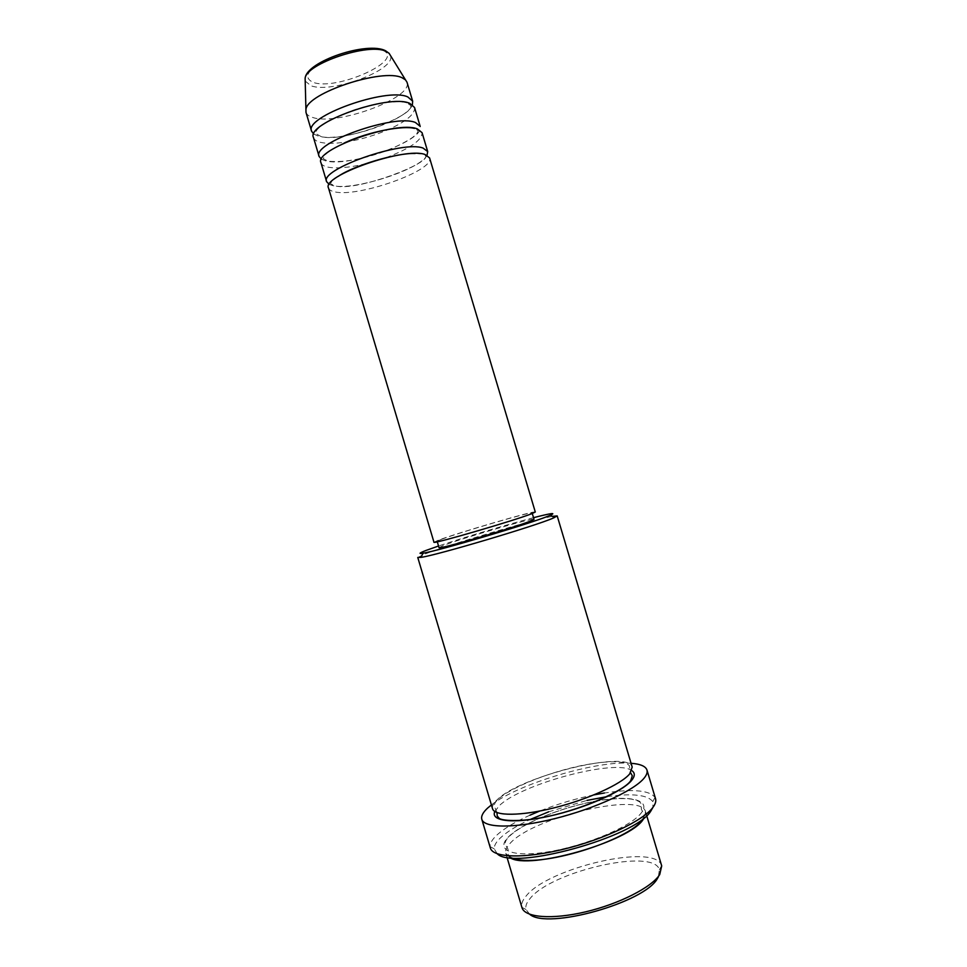 <?xml version="1.0" encoding="UTF-8"?>
<svg xmlns="http://www.w3.org/2000/svg" width="967" height="967" viewBox="0 0 967 967"><rect width="100%" height="100%" fill="white"/><g stroke="black" fill="none" stroke-linecap="round" stroke-linejoin="round"><path stroke-width="0.73" stroke-dasharray="4.83 3.63" d="M328.514 188.033C329.106 189.87 331.197 191.14 334.8 191.865C358.177 197.667 435.09 170.397 429.59 157.899M329.215 184.419L332.95 185.652C353.753 190.91 420.319 169.503 427.027 155.264M320.996 162.794C321.636 164.777 323.764 166.191 327.402 167.049C336.069 168.766 348.531 167.75 364.777 164.003M321.467 159.265L325.565 160.836C349.292 167.823 426.072 140.167 420.174 126.363M313.489 137.58C314.166 139.695 316.342 141.255 320.017 142.234C326.375 143.805 335.295 143.684 346.766 141.871C361.38 139.417 375.462 135.223 389.024 129.276C406.744 121.117 415.242 113.84 414.529 107.458M313.767 134.087L318.179 136.033C339.828 143.092 407.748 120.621 412.389 104.69M529.711 914.274L526.012 909.512C525.226 906.333 526.532 902.731 529.928 898.706C550.9 871.303 654.03 847.624 659.385 869.744L658.37 876.876M661.706 865.9L661.633 865.658C655.819 842.753 548.216 867.556 526.084 896.058C522.494 900.253 521.104 904 521.89 907.312L526.012 909.512M533.53 517.683C508.231 524.199 463.278 537.604 438.547 546.004M417.768 557.476L424.344 554.26C447.697 545.05 532.176 520.004 552.338 516.33M497.243 853.776L494.222 848.857C494.064 845.811 495.926 842.354 499.818 838.474C506.176 832.297 516.112 826.048 529.65 819.714M548.676 811.809L586.921 800.41M607.179 796.603C632.382 793.145 647.588 794.801 652.773 801.595L652.93 807.385M655.541 798.73L654.997 797.473C650.646 791.453 638.063 789.398 617.224 791.332M616.825 791.369L604.423 792.988M593.98 794.886C575.425 798.682 557.355 804.073 539.755 811.047M529.976 815.181C514.504 822.143 503.191 829.045 496.023 835.887C491.949 839.9 489.979 843.478 490.112 846.621L490.342 847.974M509.899 857.632L505.826 853.341C505.028 850.44 506.539 847.032 510.322 843.127C533.385 817.224 641.399 791.526 645.521 811.7L644.457 817.514M492.541 808.726C491.865 806.2 493.472 803.142 497.364 799.576C521.08 775.933 628.84 749.473 632.2 767.097M365.043 163.943L385.833 157.742M386.087 157.645C410.081 148.531 422.071 140.203 422.059 132.672M433.965 542.221L438.51 540.154C458.007 532.732 536.431 509.899 535.295 512.014M441.351 539.344C459.53 532.418 533.24 510.951 532.116 512.957L529.142 514.408C514.009 520.548 434.376 543.768 437.132 541.266L441.351 539.344M439.03 547.612L443.212 545.581C461.332 538.426 535.065 517.043 534.014 519.291M491.417 804.931C518.131 783.79 597.147 760.231 631.064 763.289M305.983 112.353C306.708 114.638 308.92 116.33 312.631 117.442C336.842 126.061 413.441 97.86 407.01 82.243M382.69 50.32C406.454 59.918 335.67 91.563 312.752 82.195C302.744 77.058 307.748 69.273 327.765 58.842C346.887 49.933 373.177 45.957 382.69 50.32M305.197 81.035L310.818 85.688C331.355 94.041 396.373 69.769 390.511 55.602M597.618 800.773C563.495 806.478 521.709 823.183 508.473 836.902C494.681 850.344 512.715 858.019 550.211 851.48C587.561 845.122 631.681 826.144 641.29 812.884C651.528 799.939 630.17 795.019 598.077 800.7M494.802 811.494L499.214 805.789C520.935 783.947 616.378 758.406 631.838 770.639M338.184 176.405C332.66 180.188 330.182 182.727 330.75 183.996L335.513 185.99C357.705 191.502 431.584 162.722 425.504 155.747L422.059 153.995L415.121 153.463M344.022 143.116C329.493 150.127 325.903 154.104 325.202 154.889L323.244 158.769L328.151 161.187C346.537 163 367.496 157.669 387.344 150.453C408.062 141.533 418.276 134.897 417.974 130.533L414.396 128.406M406.744 102.816C398.295 100.012 372.621 103.058 350.187 111.29C326.302 121.213 314.819 128.635 315.738 133.555L320.79 136.395C342.258 143.793 417.188 114.602 410.455 105.318L406.744 102.816M659.385 869.744L661.633 865.658M652.773 801.595L654.997 797.473M511.253 857.765L508.207 854.792L508.026 849.123L505.197 844.396C504.871 842.1 506.092 839.598 508.86 836.866C520.693 824.706 554.454 810.225 586.026 803.142C604.46 799.117 619.593 797.763 631.403 799.08C639.803 801.123 639.961 801.921 641.145 803.867L641.363 809.367L644.312 814.214L643.393 818.372M496.965 812.582L494.403 806.393C494.04 804.254 495.213 801.969 497.945 799.528C510.83 787.343 549.232 772.125 582.364 765.393C601.982 761.585 616.269 760.787 625.226 762.987C628.272 764.45 629.65 765.513 629.372 766.154L630.605 772.742M645.521 811.7L646.681 815.58M505.826 853.341L506.974 857.233M494.222 848.857L490.112 846.621"/><path stroke-width="1.45" d="M424.984 154.478C404.738 146.694 321.141 176.018 328.514 188.033L433.965 542.221C430.956 544.904 516.136 520.065 532.152 513.55L535.295 512.014L429.59 157.899L424.984 154.478M427.027 155.264L427.704 151.589L423.075 148.084C402.755 140.046 319.183 169.443 326.641 181.723L329.215 184.419M427.704 151.589L422.059 132.672L417.345 128.901C396.808 120.101 313.32 149.74 320.996 162.794L326.641 181.723M319.122 156.497L313.489 137.58C305.499 123.474 388.879 93.509 409.718 103.336L414.529 107.458L420.174 126.363L415.435 122.507C394.826 113.453 311.362 143.164 319.122 156.497L321.467 159.265M412.389 104.69L412.655 101.148L407.808 96.942C386.897 86.861 303.541 116.898 311.616 131.27L313.767 134.087M658.37 876.876L657.512 878.338C645.207 902.513 547.032 930 529.711 914.274M521.89 907.312L521.95 907.554C524.585 917.502 551.843 919.871 585.531 911.869C619.206 903.952 651.77 887.283 659.712 874.579L661.706 865.9L646.681 815.58M438.547 546.004L426.229 550.368C419.219 553.051 418.167 553.994 423.075 553.184C437.652 551.142 532.406 523.002 549.244 515.701L550.416 515.218C556.545 512.401 550.924 513.223 533.53 517.683M552.338 516.33L557.197 515.919L553.257 518.082C535.803 525.843 436.117 555.433 420.959 557.367L417.768 557.476L492.541 808.726C494.451 816.233 520.971 816.221 554.502 807.747C588.009 799.358 621.019 784.285 629.662 773.938L632.2 767.097L557.197 515.919M529.65 819.714L548.676 811.809M586.921 800.41L607.179 796.603M652.93 807.385L650.767 811.168C635.392 837.096 513.03 870.844 497.243 853.776M481.808 819.267L490.342 847.974C492.844 857.862 524.561 858.901 564.583 848.978C604.568 839.151 643.43 820.487 652.967 807.336C655.408 804.048 656.267 801.172 655.541 798.73L646.959 770.022C647.624 772.258 646.705 774.918 644.203 778.012C634.437 790.353 595.418 808.448 555.481 818.445C515.52 828.526 484.056 828.308 481.808 819.267C480.974 816.124 482.944 812.377 487.719 807.989L491.417 804.931M604.423 792.988L593.98 794.886M539.755 811.047L529.976 815.181M644.457 817.514L643.224 819.375C629.831 841.604 528.296 870.651 509.899 857.632M532.285 513.501L534.014 519.291L531.052 520.826C516.003 527.208 436.335 550.356 439.03 547.612L437.302 541.822M631.064 763.289C640.323 763.978 645.63 766.227 646.959 770.022M412.655 101.148L407.01 82.243L405.499 79.862L402.091 77.771C382.944 67.847 306.769 93.158 305.935 109.549L305.983 112.353L311.616 131.27M390.511 55.602L389.133 53.354L386.147 51.432C369.539 42.318 305.886 63.604 305.125 78.4L305.197 81.035M631.838 770.639C635.162 772.911 635.077 776.175 631.596 780.429C622.446 791.719 584.842 808.303 549.413 816.148C513.9 824.114 490.221 821.43 494.802 811.494M305.935 109.549L305.125 78.4C306.346 61.187 367.835 40.977 385.688 50.84L389.133 53.354L405.499 79.862M415.121 153.463C396.385 152.834 353.523 165.611 338.184 176.405M414.396 128.406C404.146 125.456 370.059 130.847 344.022 143.116M550.416 515.218L554.478 517.563M643.393 818.372L642.717 819.424C629.952 839.574 539.489 869.611 511.253 857.765M630.605 772.742L632.285 775.764L630.822 780.478C625.697 790.063 579.233 811.156 540.493 817.864C519.388 821.938 501.909 820.729 499.226 818.336L497.231 816.027L496.965 812.582M506.974 857.233L521.95 907.554M423.075 553.184L420.959 557.367"/></g></svg>
